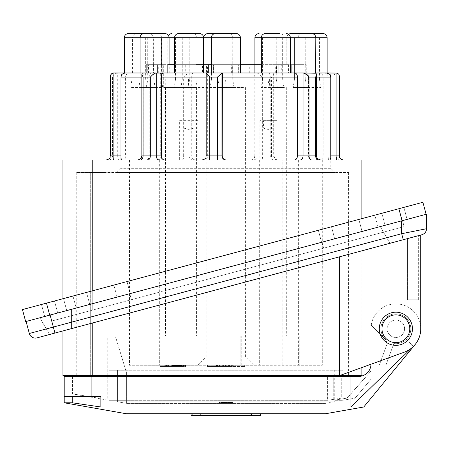 <?xml version="1.0" encoding="UTF-8"?>
<svg xmlns="http://www.w3.org/2000/svg" width="449" height="449" viewBox="0 0 449 449"><rect width="100%" height="100%" fill="white"/><g stroke="black" fill="none" stroke-linecap="round" stroke-linejoin="round"><path stroke-width="0.34" stroke-dasharray="2.25 1.68" d="M220.886 403.393L232.273 403.393L219.213 403.393L232.273 403.393L220.886 403.393L220.886 402.147L232.273 402.147L219.213 402.147L232.526 402.147L219.213 402.147L232.273 402.147L219.466 402.147L232.273 402.147L219.466 402.147L231.942 402.147L220.886 402.147L220.886 403.393M231.858 403.393L221.89 403.393L232.273 403.393L231.858 403.393L231.858 402.147L231.858 403.393M232.526 403.393L219.213 403.393L232.526 403.393L232.526 402.147L232.526 403.393M222.395 403.393L231.942 403.393L219.466 403.393L222.395 403.393L222.395 402.147L222.395 403.393M219.466 403.393L232.273 403.393L219.466 403.393L232.273 403.393L219.466 403.393L219.466 402.147L219.466 403.393M325.39 403.393L126.394 403.393L325.39 403.393L334.718 401.748L117.559 401.748L117.559 370.229L334.718 370.229L108.866 370.229L343.014 370.229L108.866 370.229L117.559 370.229L117.559 401.748L334.718 401.748L334.718 370.229M91.113 396.63L91.113 376.447L350.927 376.447L350.927 406.996L100.857 406.996L100.857 396.63L64.207 396.63L100.857 396.63L72.255 396.63L72.255 402.792L64.207 402.792M64.207 396.63L72.255 396.63M97.916 376.447L97.916 398.095L341.723 398.095L97.916 398.095L89.559 396.63L97.916 398.095L97.916 376.447L341.723 376.447L341.723 398.095L327.618 400.284L327.618 376.447L341.723 376.447L97.916 376.447M108.866 376.447L108.866 400.284L327.618 400.284L327.618 376.447L341.723 376.447L341.723 398.095L327.618 400.284L108.866 400.284L108.866 375.617M358.56 376.447L342.845 376.447L342.845 400.284L355.299 398.095L342.845 400.284L333.77 400.284L333.77 376.447L358.56 376.447A12.437 12.437 0 0 0 370.997 364.01L370.997 371.048L347.156 398.095L333.77 400.284L342.845 400.284L342.845 376.447L358.56 376.447A12.437 12.437 0 0 0 370.997 364.01A12.437 12.437 0 0 1 358.56 376.447A12.437 12.437 0 0 0 370.997 364.01L370.997 379.225L355.153 398.095L370.997 379.225L370.997 364.01L370.997 379.225L370.997 371.048L346.998 398.095L355.299 398.095L347.156 398.095L333.77 400.284L333.77 376.447L350.927 376.447M385.102 339.102L371.244 325.244L385.102 339.102A14.924 14.924 0 0 1 389.199 315.417A14.924 14.924 0 0 1 410.599 326.356A14.924 14.924 0 0 1 393.801 343.547L386.033 364.891L393.801 343.547A14.924 14.924 0 0 0 406.497 318.285A14.924 14.924 0 0 0 385.466 318.072A14.924 14.924 0 0 0 385.102 339.102A6.219 6.219 0 0 1 386.46 345.534C387.397 343.962 386.948 341.818 385.102 339.102M386.46 345.534L379.416 364.891L386.033 364.891L379.416 364.891L386.46 345.534M229.512 403.393L223.984 403.393L229.512 403.393L229.512 402.147L223.984 402.147L229.512 402.147L229.512 403.393M230.432 403.393L226.161 403.393L230.432 403.393L230.432 402.147L230.432 403.393M224.489 403.393L230.011 403.393L224.489 403.393L224.489 402.147L230.011 402.147L224.489 402.147L224.489 403.393M222.059 403.393L222.059 402.147M224.152 403.393L224.152 402.147L224.152 403.393M224.741 403.393L224.741 402.147M225.409 403.393L225.409 402.147M225.993 403.393L225.993 402.147L225.993 403.393M226.666 403.393L226.666 402.147L226.666 403.393M227.418 403.393L227.418 402.147M228.255 403.393L228.255 402.147L228.255 403.393M229.091 403.393L229.091 402.147M229.849 403.393L229.849 402.147M230.348 403.393L230.348 402.147M230.517 403.393L230.517 402.147M230.264 403.393L230.264 402.147M229.68 403.393L229.68 402.147M228.676 403.393L228.676 402.147L228.676 403.393M227.334 403.393L227.334 402.147L227.334 403.393M230.853 403.393L230.853 402.147M231.605 403.393L231.605 402.147M232.105 403.393L232.105 402.147M232.273 403.393L232.273 402.147M230.938 403.393L230.938 402.147L230.938 403.393M230.096 403.393L230.096 402.147L230.096 403.393M229.175 403.393L229.175 402.147L229.175 403.393M228.339 403.393L228.339 402.147M227.082 403.393L227.082 402.147M224.988 403.393L224.988 402.147M223.815 403.393L223.815 402.147M223.4 403.393L223.4 402.147L223.4 403.393M222.979 403.393L222.979 402.147M222.648 403.393L222.648 402.147M221.974 403.393L221.974 402.147M221.559 403.393L221.559 402.147M221.222 403.393L221.222 402.147L221.222 403.393M221.138 403.393L221.138 402.147L221.138 403.393M221.054 403.393L221.054 402.147L221.054 403.393M221.643 403.393L221.643 402.147L221.643 403.393M222.48 403.393L222.48 402.147L222.48 403.393M223.653 403.393L223.653 402.147L223.653 403.393M223.484 403.393L223.484 402.147L223.484 403.393M222.227 403.393L222.227 402.147L222.227 403.393M220.302 403.393L220.302 402.147L220.302 403.393M219.634 403.393L219.634 402.147L219.634 403.393M219.381 403.393L219.381 402.147L219.381 403.393M219.213 403.393L219.213 402.147L219.213 403.393M220.218 403.393L220.218 402.147L220.218 403.393M220.97 403.393L220.97 402.147L220.97 403.393M221.89 403.393L221.89 402.147L221.89 403.393M224.068 403.393L224.068 402.147L224.068 403.393M225.072 403.393L225.072 402.147L225.072 403.393M225.746 403.393L225.746 402.147L225.746 403.393M226.161 403.393L226.161 402.147L226.161 403.393M226.582 403.393L226.582 402.147L226.582 403.393M227.166 403.393L227.166 402.147L227.166 403.393M227.924 403.393L227.924 402.147L227.924 403.393M228.844 403.393L228.844 402.147L228.844 403.393M230.685 403.393L230.685 402.147L230.685 403.393M231.353 403.393L231.353 402.147L231.353 403.393M232.189 403.393L232.189 402.147L232.189 403.393M231.942 403.393L231.942 402.147L231.942 403.393M231.521 403.393L231.521 402.147L231.521 403.393M231.022 403.393L231.022 402.147L231.022 403.393M229.596 403.393L229.596 402.147L229.596 403.393M228.76 403.393L228.76 402.147L228.76 403.393M228.002 403.393L228.002 402.147L228.002 403.393M228.592 403.393L228.592 402.147L228.592 403.393M227.839 403.393L227.839 402.147L227.839 403.393M227.25 403.393L227.25 402.147L227.25 403.393M226.835 403.393L226.835 402.147L226.835 403.393M226.751 403.393L226.751 402.147L226.751 403.393M225.241 403.393L225.241 402.147L225.241 403.393M223.063 403.393L223.063 402.147L223.063 403.393M221.391 403.393L221.391 402.147L221.391 403.393M226.245 403.393L226.245 402.147M226.33 403.393L226.33 402.147M225.493 403.393L225.493 402.147M224.32 403.393L224.32 402.147L224.32 403.393M224.405 403.393L224.405 402.147L224.405 403.393M224.904 403.393L224.904 402.147M230.011 403.393L230.011 402.147M222.811 403.393L222.811 402.147L222.811 403.393M223.984 403.393L223.984 402.147L223.984 403.393M126.394 372.316L115.612 337.059L107.738 337.059L115.612 337.059L126.394 372.316L126.394 403.359L117.559 401.748L126.394 403.359L126.394 372.316M191.066 413.759L251.597 413.759L191.066 413.759L191.066 415.415L260.717 415.415L260.717 413.759L251.597 413.759L260.717 413.759M126.394 413.759L325.39 413.759M91.113 376.447L64.207 376.447M89.559 396.63L72.497 393.891L89.559 396.63M107.738 376.447L107.738 400.104L72.497 393.891L72.497 376.447M370.997 364.01A12.437 12.437 0 0 1 370.992 364.234A12.437 12.437 0 0 0 370.997 364.01L370.997 328.769A24.875 24.875 0 0 1 405.907 306.005A24.875 24.875 0 0 1 415.084 344.568A24.875 24.875 0 0 0 404.263 305.354A24.875 24.875 0 0 0 370.997 328.769L370.997 364.01M406.424 339.321L413.355 346.252L350.927 406.996L363.741 406.996L413.546 346.443L406.424 339.321M395.872 320.064A8.705 8.705 0 0 1 404.577 328.696A8.705 8.705 0 0 1 395.872 337.474A8.705 8.705 0 0 0 404.577 328.769A8.705 8.705 0 0 0 395.872 320.064A8.705 8.705 0 0 0 387.167 328.769A8.705 8.705 0 0 0 395.872 337.474A8.705 8.705 0 0 1 387.717 325.721A8.705 8.705 0 0 1 395.872 320.064M413.355 346.252L411.144 348.407M355.153 398.095L346.998 398.095L355.153 398.095M259.056 413.759L201.017 413.759L250.767 413.759L250.767 415.415L192.728 415.415L259.056 415.415L250.767 415.415L250.767 413.759L259.056 413.759L259.056 415.415L259.056 413.759M192.728 413.759L201.017 413.759L192.728 413.759L192.728 415.415L192.728 413.759M284.29 87.482L272.313 87.482L284.29 87.482L284.29 87.897M284.228 87.482L284.228 87.897M227.649 87.482L163.705 87.482L244.037 87.482L224.876 87.482L227.649 87.482L227.649 87.897L224.876 87.897L227.649 87.897M226.762 87.482L226.762 87.897M395.872 314.878A13.891 13.891 0 0 1 409.757 328.769A13.891 13.891 0 0 1 395.872 342.654A13.891 13.891 0 0 1 381.981 328.769A13.891 13.891 0 0 1 395.872 314.878A13.891 13.891 0 0 1 409.757 328.769A13.891 13.891 0 0 1 395.872 342.654A13.891 13.891 0 0 1 381.981 328.769A13.891 13.891 0 0 1 395.872 314.878A13.891 13.891 0 0 1 409.757 328.769A13.891 13.891 0 0 1 395.872 342.654A13.891 13.891 0 0 1 381.981 328.769A13.891 13.891 0 0 1 395.872 314.878A13.891 13.891 0 0 1 409.757 328.769A13.891 13.891 0 0 1 395.872 342.654A13.891 13.891 0 0 1 381.981 328.769A13.891 13.891 0 0 1 395.872 314.878M361.877 250.817L361.877 367.535L348.867 372.249L348.867 254.302L407.479 238.599L407.479 299.747L418.676 299.747L407.479 299.747L407.479 238.599L348.867 254.302L348.867 372.249L404.341 352.156A24.875 24.875 0 0 0 420.747 328.769L420.747 235.04L339.567 256.794L339.567 375.617L404.341 352.156A24.875 24.875 0 0 0 420.747 328.769L420.747 235.04L92.763 322.926L339.567 256.794M418.676 299.747L418.676 235.596L418.676 299.747M125.804 294.757L50.12 315.035L51.73 321.046L323.617 248.19L51.73 321.046L50.12 315.035L125.804 294.757M129.789 293.691L131.4 299.696L129.789 293.691L322.006 242.185L323.617 248.19L404.134 226.616L323.617 248.19L322.006 242.185L129.789 293.691M226.627 87.482L226.627 87.897M226.577 87.482L226.577 87.897M225.802 87.482L225.802 87.897L225.802 87.482M224.433 87.482L225.246 87.482L225.246 87.897L224.029 87.897L225.246 87.897L225.246 87.482L224.433 87.482L224.433 87.897M400.918 240.355L411.935 237.403L400.918 240.355M411.935 218.091L411.935 237.403L411.935 218.091L50.12 315.035L53.341 327.052L29.314 333.489L26.093 321.473L50.12 315.035M149.18 155.887L143.175 155.887L143.175 72.968L152.211 72.968A4.148 3.031 -90 0 0 149.18 77.116L149.18 155.887C149.001 158.407 148.08 159.788 146.413 160.035L330.784 160.035L330.784 168.324L121 168.324L330.784 168.324L334.926 172.472L116.858 172.472L334.926 172.472M121 160.035L121 168.324L116.858 172.472M125.585 155.887L117.728 155.887L117.728 72.968L129.548 72.968A4.148 3.962 90 0 0 125.585 77.116L125.585 155.887C125.641 158.407 126.074 159.788 126.876 160.035L106.172 160.035L121.527 160.035L122.021 155.887L122.021 77.116A4.148 4.103 90 0 1 126.13 72.968L124.317 72.968L126.13 72.968M165.732 155.887L165.732 77.116A4.148 2.38 90 0 1 168.106 72.968L160.972 72.968L160.271 73.63L160.72 75.067L162.162 77.116L162.162 155.887L160.271 155.887L165.732 155.887C165.518 158.407 164.401 159.788 162.381 160.035L157.621 160.035A4.148 3.396 90 0 0 161.017 155.887L161.017 72.968M330.784 160.035L203.61 160.035C206.074 159.788 207.432 158.407 207.679 155.887L207.679 77.116A4.148 0.718 -90 0 1 208.398 72.968L206.237 72.968L206.186 155.887M160.271 73.67L160.271 155.887C159.283 157.167 162.196 157.7 156.123 160.035L195.691 160.035C193.289 159.788 191.97 158.407 191.745 155.887L191.745 77.116A4.148 1.347 90 0 1 193.092 72.968L189.068 72.968C187.542 73.529 185.746 74.91 183.658 77.116L162.162 77.116M254.802 155.887L254.802 77.116A4.148 1.145 90 0 0 253.663 72.968L257.069 72.968C258.461 73.529 260.212 74.91 262.339 77.116L262.339 155.887L257.069 155.887L257.069 72.968L273.722 72.968L274.081 73.31L274.081 155.887L262.339 155.887A4.148 1.285 -90 0 0 263.63 160.035L250.795 160.035C253.236 159.788 254.572 158.407 254.802 155.887L257.069 155.887A4.148 3.985 -90 0 1 253.084 160.035M270.219 155.887L274.081 155.887C274.328 158.402 275.708 159.788 278.228 160.035L273.941 160.035C271.69 159.788 270.45 158.407 270.219 155.887L270.219 77.116A4.148 1.751 90 0 0 268.468 72.968L273.722 72.968C274.367 73.529 273.643 74.91 271.55 77.116L262.339 77.116M304.096 72.968L291.278 72.968L295.038 72.968L295.038 64.678L306.263 64.678L298.114 64.678L304.096 64.678L304.096 72.968L324.055 72.968A4.148 4.041 90 0 1 328.096 77.116L328.096 155.887C328.168 158.407 328.449 159.788 328.949 160.035L321.518 160.035C322.528 159.788 323.067 158.407 323.145 155.887L323.145 77.116A4.148 3.845 90 0 0 319.301 72.968L330.834 72.968C333.697 73.529 335.487 74.91 336.211 77.116L336.211 155.887L330.761 155.887L330.761 72.968M261.352 64.678L281.731 64.678L281.731 72.968L270.826 72.968L270.826 64.678L276.455 64.678L254.914 64.678L254.914 72.968L232.329 72.968L232.329 64.678L206.568 64.678L206.568 72.968L202.505 72.968L202.505 64.678L175.329 64.678L175.329 72.968L185.746 72.968L185.746 64.678L180.986 64.678L238.329 64.678L238.329 72.968L240.4 72.968L211.384 72.968L213.455 72.968L213.455 64.678L213.455 72.968L211.384 72.968M294.336 160.035L311.034 160.035C309.541 159.788 308.71 158.407 308.547 155.887L308.547 77.116A4.148 3.266 -90 0 0 305.281 72.968L319.301 72.968M185.51 129.026L185.6 128.319L183.45 128.319L185.51 128.319L185.51 129.026L188.675 129.368L194.047 128.111L194.047 120.646L197.886 120.646L197.886 160.035L173.948 160.035L173.948 365.25L129.503 365.25L322.281 365.25L173.948 365.25M197.886 120.646L179.651 120.646L179.651 160.035M179.651 120.646L183.012 120.646L183.012 128.111L183.45 128.319M203.61 64.678L203.61 72.968L132.477 72.968L168.106 72.968M249.279 72.968L249.279 64.678L254.914 64.678L254.914 72.968L283.936 72.968L276.455 72.968L276.455 64.678M268.468 72.968L294.6 72.968M211.384 64.678L195.938 64.678M326.636 72.968L306.263 72.968L306.263 64.678M206.568 72.968L232.812 72.968L231.347 72.968L231.347 64.678M169.228 72.968L169.228 64.678L148.507 64.678L148.507 72.968L162.796 72.968L162.796 64.678L153.564 64.678L167.831 64.678M163.868 72.968L156.258 72.968M182.361 33.585L192.728 33.585A4.148 4.148 0 0 1 196.87 37.727L175.52 37.727L196.87 37.727L196.87 72.968L167.853 72.968L167.853 37.727A4.148 4.148 0 0 1 168.47 35.555M269.422 33.585L279.789 33.585A4.148 4.148 0 0 1 283.936 37.727L262.581 37.727L283.936 37.727L283.936 72.968M218.304 33.585L228.67 33.585A4.148 4.148 0 0 1 232.812 37.727L211.462 37.727L232.812 37.727L232.812 72.968M196.87 64.678L196.87 72.968L202.505 72.968M138.831 72.968L125.282 72.968L138.831 72.968M158.716 72.968L158.716 64.678L157.571 64.678L157.571 72.968L157.571 64.678L146.301 64.678L146.301 72.968L157.571 72.968L146.301 72.968L146.301 64.678L162.796 64.678M124.317 37.727L153.339 37.727A4.148 4.148 0 0 0 149.191 33.585L157.352 33.585A4.148 4.148 0 0 1 161.5 37.727L140.144 37.727L161.5 37.727L161.5 64.678M148.507 72.968L129.548 72.968M159.019 64.678L159.019 72.968M215.526 33.585L236.258 33.585M281.731 72.968L290.34 72.968L278.84 72.968L278.84 64.678L301.038 64.678L286.782 64.678L288.6 64.678L288.6 72.968L315.799 72.968L315.799 37.727A4.148 4.148 0 0 0 311.657 33.585M301.038 64.678L301.038 72.968L291.278 72.968L301.038 72.968L301.038 64.678L291.278 64.678L301.038 64.678M288.6 64.678L288.6 72.968L278.84 72.968L278.84 64.678L288.6 64.678M169.228 64.678L180.964 64.678L180.986 72.968L180.964 64.678L175.329 64.678M265.466 33.585L275.832 33.585M290.34 72.968L238.329 72.968L238.329 64.678L240.4 64.678M412.457 328.769A16.585 16.585 0 0 0 395.872 312.184A16.585 16.585 0 0 0 379.287 328.769A16.585 16.585 0 0 0 395.872 345.354A16.585 16.585 0 0 0 412.457 328.769A16.585 16.585 0 0 0 395.872 312.184A16.585 16.585 0 0 0 379.287 328.769A16.585 16.585 0 0 0 395.872 345.354A16.585 16.585 0 0 0 412.457 328.769A16.585 16.585 0 0 0 395.872 312.184A16.585 16.585 0 0 0 379.287 328.769A16.585 16.585 0 0 0 395.872 345.354A16.585 16.585 0 0 0 412.457 328.769M226.206 87.482L226.206 87.897M224.949 87.482L224.949 87.897M225.101 87.482L225.101 87.897M426.55 228.715L426.55 214.173L401.675 220.841L401.675 233.716L426.55 228.715C426.354 231.746 424.816 233.749 421.942 234.72C424.816 233.749 426.354 231.746 426.55 228.715M224.208 87.482L224.208 87.897M224.102 87.482L224.102 87.897M226.38 160.035L164.631 160.035M277.106 120.646L273.969 120.646L273.969 128.111C270.696 129.789 267.217 129.789 263.529 128.111L263.529 120.646L259.859 120.646L277.106 120.646L277.106 160.035L173.948 160.035M277.106 160.035L282.836 160.035L282.836 365.25M197.886 160.035L282.836 160.035M224.029 87.482L224.029 87.897M224.135 87.482L224.135 87.897M225.392 87.482L225.392 87.897M322.006 242.185L402.523 220.611L404.134 226.616L402.523 220.611L322.006 242.185M226.352 87.482L226.352 87.897M167.55 87.482L196.561 87.482L167.55 87.482M227.205 87.482L227.205 87.897M226.835 87.482L226.835 87.897M104.039 375.617L348.609 375.617L104.039 375.617L104.039 172.472L90.687 172.472L90.687 375.617L90.687 172.472L76.229 172.472L104.039 172.472L104.039 375.617M284.385 87.482L284.385 87.897M227.609 87.482L227.609 87.897M224.73 87.482L224.73 87.897M259.859 120.646L259.859 160.035M225.836 87.482L225.836 87.897M420.747 328.769A24.875 24.875 0 0 1 404.341 352.156L370.992 364.234M224.876 87.482L224.876 87.897M224.764 87.482L224.764 87.897M55.704 313.542L39.86 317.785L55.704 313.542M396.091 222.334L380.252 226.577L396.091 222.334M227.463 87.482L227.463 87.897M232.329 72.968L231.347 72.968M270.826 72.968L276.455 72.968M292.866 72.968L292.866 64.678L291.278 64.678L291.278 72.968L291.278 64.678L295.038 64.678M292.866 64.678L304.096 64.678M295.038 72.968L306.263 72.968M185.746 72.968L175.329 72.968M162.796 72.968L153.564 72.968L153.564 64.678M275.265 72.968L275.265 64.678L278.84 64.678L270.826 64.678M249.279 64.678L232.329 64.678M207.55 72.968L207.55 64.678L206.568 64.678M207.55 64.678L202.505 64.678M158.716 64.678L148.507 64.678M177.063 72.968L177.063 64.678L174.588 64.678M177.063 64.678L185.746 64.678M275.265 64.678L281.731 64.678M339.309 76.055L339.169 77.116L336.211 77.116M191.745 155.887L189.068 155.887L189.068 72.968L160.972 72.968M117.728 72.968L117.655 72.968C114.759 73.529 113.047 74.91 112.508 77.116L110.381 77.116L110.319 76.403M117.655 72.968L113.81 72.968M336.172 72.968L330.834 72.968M254.914 37.727L286.782 37.727A4.148 4.148 0 0 1 288.561 34.326A4.148 4.148 0 0 0 286.782 37.727L298.114 37.727A4.148 4.148 0 0 1 302.261 33.585M132.477 72.968L132.477 37.727L146.986 37.727L132.477 37.727A4.148 4.148 0 0 1 136.619 33.585M154.574 72.968L153.564 72.968M193.092 72.968L253.663 72.968M152.211 72.968L146.458 72.968M324.055 72.968L326.575 72.968M315.625 72.968L305.281 72.968M156.123 160.035L157.621 160.035M278.228 160.035L263.63 160.035M62.961 160.035L92.763 160.035L92.763 310.051L62.961 318.032L361.877 237.942L92.763 310.051L92.763 290.733M226.279 87.482L226.279 87.897M225.465 87.482L225.465 87.897M224.36 87.482L224.36 87.897M62.961 375.617L339.567 375.617L348.867 372.249L339.567 375.617L361.877 375.617M224.988 87.482L224.988 87.897M60.531 331.564L71.543 328.612L60.531 331.564M225.174 87.482L225.174 87.897M225.319 87.482L225.319 87.897M226.723 87.482L226.723 87.897M92.763 322.926L62.961 330.913L92.763 322.926L92.763 375.617M36.93 337.884L54.946 333.057L53.341 327.052L401.675 233.716L403.286 239.721L54.946 333.057M403.286 239.721L421.942 234.72M226.537 87.482L226.537 87.897M160.214 365.25L174.173 365.25L160.214 365.25L160.214 366.496L174.173 366.496L160.214 366.496M161.068 365.25L161.068 366.496M206.198 87.482L206.198 356.961L197.908 365.25L253.876 365.25L197.908 365.25M245.586 87.482L245.586 356.961L206.198 356.961L245.586 356.961L253.876 365.25M257.311 336.228L286.322 336.228L257.311 336.228M245.637 336.228L299.792 336.228L245.637 336.228M295.902 365.25L241.753 365.25L295.902 365.25M206.147 365.25L151.992 365.25L206.147 365.25M210.968 365.25L240.816 365.25L210.968 365.25L210.968 336.228L240.816 336.228L210.968 336.228L210.968 365.25M244.256 365.25L225.892 365.25L244.722 365.25L244.256 365.25L244.256 366.496L207.062 366.496L244.722 366.496L244.256 366.496L244.256 365.25M207.528 365.25L225.892 365.25L207.062 365.25L207.528 365.25L207.528 366.496L207.528 365.25M174.807 365.25L166.899 365.25L174.807 365.25L174.807 366.496L166.899 366.496L174.807 366.496M175.666 365.25L178.68 365.25L175.666 365.25L175.666 366.496M177.529 365.25L178.938 365.25L177.529 365.25L177.529 366.496M179.516 365.25L180.24 365.25L179.516 365.25L179.516 366.496M183.506 365.25L180.779 365.25L183.837 365.25L182.968 365.25L183.506 365.25L183.506 366.496L183.837 366.496L182.968 366.496L184.376 366.496L173.712 366.496L183.506 366.496L183.506 365.25M180.251 365.25L175.436 365.25L180.251 365.25L180.24 366.496L180.251 365.25M179.044 365.25L173.712 365.25L179.044 365.25L179.044 366.496M184.96 365.25L185.684 365.25L184.96 365.25L184.96 366.496L184.365 366.496L185.684 366.496L184.96 366.496M155.882 336.228L210.031 336.228L155.882 336.228M194.479 336.228L165.468 336.228L194.479 336.228M198.946 160.035L198.946 365.25L198.946 160.035M298.377 160.035L298.377 365.25M260.802 160.035L260.802 365.25M159.328 160.035L159.328 365.25M194.047 120.646L183.012 120.646M194.047 128.111L183.012 128.111M263.529 120.646L273.969 120.646M263.529 128.111L273.969 128.111M240.816 365.25L240.816 336.228L240.816 365.25M225.892 366.496L207.634 366.496L232.335 366.496L222.311 366.496L225.892 366.496L225.892 365.25L207.814 365.25L232.335 365.25L222.311 365.25L225.892 365.25L225.892 366.496M207.814 365.25L207.814 366.496L207.814 365.25M243.97 365.25L243.97 366.496L243.97 365.25M235.197 365.25L233.766 365.25L235.197 365.25L235.197 366.496L233.766 366.496L235.197 366.496L235.197 365.25M217.658 365.25L219.449 365.25L216.586 365.25L217.658 365.25L217.658 366.496L219.449 366.496L216.586 366.496L219.449 366.496L217.658 366.496L217.658 365.25M219.808 365.25L216.946 365.25L220.88 365.25L219.808 365.25L219.808 366.496L216.586 366.496L220.88 366.496L219.808 366.496L219.808 365.25M233.766 365.25L233.766 366.496L233.766 365.25M220.88 365.25L220.88 366.496L220.88 365.25M219.449 365.25L219.449 366.496L219.449 365.25M230.904 365.25L230.904 366.496L230.904 365.25M232.335 365.25L232.335 366.496L232.335 365.25M222.311 365.25L222.311 366.496L222.311 365.25M229.473 365.25L229.473 366.496L229.473 365.25M228.041 365.25L228.041 366.496L228.041 365.25M223.742 365.25L223.742 366.496L223.742 365.25M176.098 365.25L176.098 366.496M175.346 365.25L175.346 366.496L175.334 365.25M177.215 365.25L177.215 366.496M178.068 365.25L178.068 366.496L178.068 365.25M178.938 365.25L178.932 366.496M179.46 365.25L179.46 366.496L179.46 365.25M179.926 365.25L179.926 366.496M180.178 365.25L180.178 366.496M180.015 365.25L180.015 366.496M178.382 365.25L178.382 366.496L178.393 365.25M178.64 365.25L178.64 366.496M178.68 365.25L178.68 366.496M178.5 365.25L178.5 366.496M178.191 365.25L178.191 366.496M177.742 365.25L177.742 366.496M177.243 365.25L177.243 366.496L177.237 365.25M176.682 365.25L176.682 366.496M176.199 365.25L176.199 366.496M175.088 365.25L175.088 366.496M174.347 365.25L174.347 366.496M174.139 365.25L174.139 366.496L174.128 365.25M173.668 365.25L173.668 366.496M173.247 365.25L173.247 366.496M172.612 365.25L172.612 366.496M171.827 365.25L171.827 366.496L166.5 366.496L171.821 366.496L171.821 365.25L166.5 365.25L171.821 365.25M171.018 365.25L171.018 366.496M166.899 365.25L166.899 366.496M168.246 365.25L168.246 366.496M171.277 365.25L171.277 366.496M171.933 365.25L171.933 366.496M172.483 365.25L172.483 366.496M173.017 365.25L173.017 366.496M173.28 365.25L173.28 366.496M173.6 365.25L173.6 366.496M173.718 365.25L173.718 366.496L173.712 365.25M174.212 365.25L174.212 366.496M184.898 365.25L184.898 366.496M184.376 365.25L184.376 366.496L184.365 365.25M185.37 365.25L185.37 366.496M185.622 365.25L185.622 366.496M185.684 365.25L185.684 366.496M185.454 365.25L185.454 366.496M183.826 365.25L183.826 366.496L183.837 365.25M182.968 365.25L182.968 366.496M184.084 365.25L184.084 366.496M184.118 365.25L184.118 366.496M183.944 365.25L183.944 366.496M183.63 365.25L183.63 366.496M183.186 365.25L183.186 366.496M182.681 365.25L182.681 366.496M182.126 365.25L182.126 366.496M181.643 365.25L181.643 366.496M181.104 365.25L181.104 366.496M180.779 365.25L180.779 366.496L180.79 365.25M180.532 365.25L180.532 366.496M180.492 365.25L180.492 366.496M180.672 365.25L180.672 366.496M180.981 365.25L180.981 366.496M179.768 365.25L179.768 366.496M178.219 365.25L178.219 366.496M177.45 365.25L177.45 366.496M176.833 365.25L176.833 366.496M176.294 365.25L176.294 366.496M175.834 365.25L175.834 366.496M175.525 365.25L175.525 366.496M175.436 365.25L175.436 366.496M175.688 365.25L175.688 366.496M175.997 365.25L175.997 366.496M176.524 365.25L176.524 366.496M178.012 365.25L178.012 366.496M178.623 365.25L178.623 366.496M179.162 365.25L179.162 366.496L179.157 365.25M180.1 365.25L180.1 366.496M179.426 365.25L179.426 366.496M178.326 365.25L178.326 366.496M177.417 365.25L177.417 366.496M176.356 365.25L176.356 366.496M175.486 365.25L175.486 366.496M174.594 365.25L174.594 366.496M173.774 365.25L173.774 366.496M173.999 365.25L173.999 366.496M174.437 365.25L174.437 366.496M175.228 365.25L175.228 366.496M175.901 365.25L175.901 366.496M176.996 365.25L176.996 366.496M178.118 365.25L178.118 366.496M179.656 365.25L179.656 366.496M181.536 365.25L181.536 366.496M182.659 365.25L182.659 366.496M168.448 365.25L168.448 366.496M166.5 365.25L166.5 366.496M173.241 365.25L173.241 366.496M174.173 365.25L174.173 366.496M165.659 365.25L165.659 366.496M164.8 365.25L164.8 366.496M167.331 365.25L167.331 366.496M165.002 365.25L165.002 366.496M92.763 160.035L361.877 160.035M90.687 375.617L90.687 172.472M104.039 172.472L348.609 172.472L104.039 172.472M402.096 220.723L25.672 321.591L22.45 309.574L422.907 202.274L426.123 214.285L402.096 220.723L398.88 208.712M334.707 238.784L130.221 293.573L378.069 227.16L334.707 238.784L331.491 226.767L358.835 219.443L318.358 230.286L331.491 226.767L334.707 238.784M117.088 297.092L130.221 293.573L127 281.562L318.358 230.286L86.522 292.406L127 281.562L130.221 293.573L76.19 308.053L117.088 297.092L113.866 285.081L117.088 297.092M57.708 313.004L76.19 308.053L72.974 296.037L86.522 292.406L54.486 300.993L72.974 296.037L76.19 308.053L57.708 313.004L54.486 300.993L57.708 313.004M52.482 301.526L41.471 304.478L52.482 301.526M358.835 219.443L374.853 215.15L358.835 219.443L362.051 231.454L358.835 219.443M392.875 210.323L381.858 213.269L392.875 210.323M321.574 242.303L318.358 230.286L321.574 242.303M89.744 304.422L86.522 292.406L89.744 304.422M153.339 64.678L153.339 37.727L140.066 37.727L203.61 37.727M182.255 37.727L182.255 79.187L189.096 79.187L182.255 79.187L181.014 87.482L197.184 87.482L181.014 87.482M195.938 37.727L195.938 79.187L189.096 79.187L195.938 79.187L197.184 87.482M232.734 37.727L219.05 37.727L232.734 37.727L232.734 79.187L219.05 79.187L232.734 79.187L233.974 87.482L217.81 87.482L233.974 87.482M219.05 37.727L219.05 79.187L217.81 87.482M211.462 37.727L211.462 79.187L218.304 79.187L211.462 79.187L210.222 87.482L226.386 87.482L210.222 87.482M225.145 37.727L225.145 79.187L218.304 79.187L225.145 79.187L226.386 87.482M140.144 37.727L140.144 79.187L146.986 79.187L140.144 79.187L138.904 87.482L155.073 87.482L138.904 87.482M153.827 37.727L153.827 79.187L146.986 79.187L153.827 79.187L155.073 87.482M305.78 37.727L305.78 79.187L312.622 79.187L305.78 79.187L304.54 87.482L320.709 87.482L304.54 87.482M319.464 37.727L319.464 79.187L312.622 79.187L319.464 79.187L320.709 87.482M308.132 79.187L309.372 87.482L293.208 87.482L309.372 87.482L293.208 87.482L309.372 87.482L308.132 79.187L294.449 79.187L293.208 87.482L294.449 79.187L308.132 79.187L294.449 79.187L308.132 79.187L308.132 37.727L308.132 79.187M161.416 37.727L161.416 79.187L147.732 79.187L161.416 79.187L162.661 87.482L146.492 87.482L162.661 87.482M147.732 37.727L147.732 79.187L146.492 87.482M282.668 37.727L282.668 79.187L268.99 79.187L282.668 79.187L283.914 87.482L267.744 87.482L283.914 87.482M268.99 37.727L268.99 79.187L267.744 87.482M275.832 87.482L282.051 87.482L275.832 87.482M145.672 37.727L145.672 79.187L131.989 79.187L145.672 79.187L146.913 87.482L130.743 87.482L146.913 87.482M131.989 37.727L131.989 79.187L130.743 87.482M189.203 37.727L189.203 79.187L182.361 79.187L189.203 79.187L190.443 87.482L174.274 87.482L190.443 87.482M175.52 37.727L175.52 79.187L182.361 79.187L175.52 79.187L174.274 87.482M182.9 87.482L176.143 87.482L182.9 87.482M182.9 79.187L176.143 79.187L182.9 79.187M276.264 37.727L276.264 79.187L269.422 79.187L276.264 79.187L277.51 87.482L261.34 87.482L277.51 87.482M262.581 37.727L262.581 79.187L269.422 79.187L262.581 79.187L261.34 87.482M201.017 413.759L201.017 415.415L201.017 413.759M251.597 413.759L251.597 415.415M200.187 413.759L200.187 415.415M121 155.887L122.021 155.887M118.94 160.035A4.148 1.212 -90 0 1 117.728 155.887L110.381 155.887L110.381 77.116M108.506 160.035A4.148 4.007 -90 0 0 112.508 155.887L112.508 77.116M207.679 155.887L206.254 155.887A4.148 4.08 -90 0 1 202.168 160.035M192.991 160.035A4.148 3.918 -90 0 1 189.068 155.887L183.658 155.887L183.658 77.116M182.165 160.035A4.148 1.493 -90 0 0 183.658 155.887L162.162 155.887A4.148 2.251 -90 0 1 159.911 160.035M277.448 160.035A4.148 3.755 90 0 1 273.694 155.887L273.694 72.968M273.16 160.035A4.148 1.611 -90 0 1 271.55 155.887L271.55 77.116M328.096 155.887L323.145 155.887M339.309 155.887L336.211 155.887A4.148 3.901 -90 0 0 340.112 160.035M343.171 160.035A4.148 4.002 -90 0 1 339.169 155.887L339.169 77.116M316.612 155.887L308.547 155.887M317.572 160.035A4.148 2.554 -90 0 1 315.018 155.887L315.018 72.968M328.096 77.116L330.784 77.116M316.612 77.116L308.547 77.116M191.745 77.116L254.802 77.116M125.585 77.116L165.732 77.116M149.18 77.116L141.856 77.116M121 77.116L122.021 77.116M270.219 77.116L323.145 77.116M298.114 64.678L298.114 37.727L327.136 37.727M203.795 37.727L240.4 37.727M106.301 160.035A4.148 4.08 -90 0 0 110.381 155.887L110.319 155.887M140.346 160.035A4.148 2.829 -90 0 0 143.175 155.887L141.856 155.887M207.679 77.116L206.186 77.116M329.207 160.035A4.148 1.555 -90 0 0 330.761 155.887M259.309 160.035L259.309 365.25M216.946 365.25L216.946 366.496L216.946 365.25M217.299 365.25L217.299 366.496L217.299 365.25M231.622 365.25L231.622 366.496M226.964 365.25L226.964 366.496M226.251 365.25L226.251 366.496M223.372 365.25L223.372 366.496M228.412 365.25L228.412 366.496M226.201 365.25L226.201 366.496M225.583 365.25L225.583 366.496M49.699 315.153L46.477 303.137M343.014 375.617L343.014 370.229M107.738 375.617L107.738 337.059M163.705 87.482L163.705 64.678M286.782 37.727L286.782 64.678L286.782 37.727M389.906 243.307L380.252 226.577L389.906 243.307M76.229 172.472L76.229 375.617M71.543 328.612L71.543 309.294L71.543 328.612M62.961 298.72L62.961 318.032M255.223 87.482L255.223 336.228M299.792 365.25L299.792 336.228M151.992 365.25L151.992 336.228M196.561 87.482L196.561 336.228M322.281 160.035L322.281 365.25M259.247 160.035L259.247 365.25M129.503 160.035L129.503 365.25M216.586 365.25L216.586 366.496M244.149 365.25L244.149 366.496M207.634 365.25L207.634 366.496M207.062 365.25L207.062 366.496M244.722 365.25L244.722 366.496M288.078 87.482L288.078 64.678M210.031 365.25L210.031 336.228M49.519 334.511L39.86 317.785L49.519 334.511M286.322 87.482L286.322 336.228M203.795 64.678L203.795 72.968M165.468 87.482L165.468 336.228M241.753 365.25L241.753 336.228M361.877 218.624L361.877 237.942M348.609 172.472L348.609 375.617M66.716 310.59L63.494 298.574L66.716 310.59M378.069 227.16L374.853 215.15M407.103 219.381L403.887 207.371L407.103 219.381M385.079 225.286L381.858 213.269L385.079 225.286M44.692 316.494L41.471 304.478L44.692 316.494M294.449 37.727L294.449 79.187L294.449 37.727M282.051 79.187L282.051 87.482M269.613 79.187L269.613 87.482M176.143 79.187L176.143 87.482M188.58 79.187L188.58 87.482"/><path stroke-width="0.67" d="M363.741 406.996L325.39 413.759L126.394 413.759L64.207 402.792L72.255 402.792L72.255 396.63L100.857 396.63L100.857 406.996L72.255 402.792L100.857 406.996L363.741 406.996L415.084 344.568M72.255 396.63L64.207 396.63L64.207 402.792M108.866 376.447L108.866 375.617M358.56 376.447A12.437 12.437 0 0 0 370.992 364.234A12.437 12.437 0 0 1 358.56 376.447L91.113 376.447L91.113 396.63M64.207 396.63L64.207 376.447L91.113 376.447M350.927 376.447L350.927 406.996L411.144 348.407M260.717 413.759L260.717 415.415L191.066 415.415L191.066 413.759M403.286 239.721L401.675 233.716L426.55 228.715C426.354 231.746 424.816 233.749 421.942 234.72L36.93 337.884A6.219 6.219 0 0 1 29.314 333.489L26.093 321.473L50.12 315.035L53.341 327.052L29.314 333.489A6.219 6.219 0 0 0 36.93 337.884A6.219 6.219 0 0 1 29.314 333.489A6.219 6.219 0 0 0 36.93 337.884M113.311 160.035A4.148 0.578 90 0 0 113.889 155.887L110.319 155.887L110.566 75.067L111.863 73.513L113.569 72.979L146.458 72.968M143.175 72.968L142.165 73.31L141.856 74.152L141.856 155.887L150.32 155.887L150.32 77.116L152.649 74.747L155.5 73.086L163.868 72.968A4.148 2.554 -90 0 0 161.314 77.116L161.314 155.887C161.5 158.407 162.605 159.788 164.631 160.035M294.336 160.035C296.228 159.788 297.26 158.407 297.429 155.887L297.429 77.116A4.148 2.829 -90 0 0 294.6 72.968L303.081 72.968C305.466 73.529 307.442 74.91 308.996 77.116L315.641 77.116L316.601 74.747L316.034 73.226L303.081 72.968M226.38 160.035C223.86 159.788 222.48 158.407 222.233 155.887L222.378 72.968L163.868 72.968L167.831 72.968L167.831 64.678L174.588 64.678M322.988 33.585L302.261 33.585L322.988 33.585A4.148 4.148 0 0 1 327.136 37.727L327.136 72.968L337.098 73.086L338.709 74.152L339.298 75.729L339.309 155.887C339.803 157.027 338.434 158.576 343.457 160.035M199.463 33.585L178.736 33.585L199.463 33.585A4.148 4.148 0 0 1 203.61 37.727L203.61 72.968L211.384 72.968L211.384 37.727A4.148 4.148 0 0 1 215.526 33.585L236.258 33.585A4.148 4.148 0 0 1 240.4 37.727L203.795 37.727A4.148 4.148 0 0 1 207.938 33.585L218.304 33.585M208.398 72.968L206.254 72.968M195.938 64.678L203.526 64.678M147.648 160.035A4.148 2.672 90 0 0 150.32 155.887L156.258 155.887L156.258 72.968L154.574 72.968M192.728 33.585L182.361 33.585M279.789 33.585L269.422 33.585M228.67 33.585L207.938 33.585M128.465 33.585L149.191 33.585L128.465 33.585A4.148 4.148 0 0 0 124.317 37.727L124.317 72.968M144.208 33.585L164.94 33.585L144.208 33.585A4.148 4.148 0 0 0 140.066 37.727L124.317 37.727M157.352 33.585L149.191 33.585M327.136 37.727L290.34 37.727L290.34 72.968L294.6 72.968L222.362 72.968M290.924 33.585L311.657 33.585L290.924 33.585A4.148 4.148 0 0 0 288.561 34.326A4.148 4.148 0 0 1 290.924 33.585M275.832 33.585L265.466 33.585A4.148 4.148 0 0 0 261.318 37.727L254.914 37.727A4.148 4.148 0 0 1 259.056 33.585M420.747 328.769L420.747 235.04L420.747 328.769A24.875 24.875 0 0 1 404.341 352.156L339.567 375.617L62.961 375.617L62.961 330.913M426.55 228.715L426.55 214.173L50.12 315.035M412.457 328.769A16.585 16.585 0 0 0 395.872 312.184A16.585 16.585 0 0 0 379.287 328.769A16.585 16.585 0 0 0 395.872 345.354A16.585 16.585 0 0 0 412.457 328.769M339.567 256.794L339.567 375.617L361.877 375.617L361.877 367.535L370.992 364.234M54.946 333.057L53.341 327.052L401.675 233.716L401.675 220.841L411.935 218.091M254.892 72.968L254.892 64.678L261.352 64.678L261.352 72.968M208.291 72.968L208.291 64.678L203.61 64.678M208.291 64.678L211.384 64.678M240.4 64.678L254.892 64.678M209.767 77.116L206.186 73.019L206.186 155.887L209.767 155.887L209.767 77.116L217.507 77.116L221.941 72.968L221.946 155.887L222.233 155.887M141.856 74.214L143.074 77.116L150.32 77.116M143.119 72.968L156.213 72.968M203.61 37.727L169.088 37.727A4.148 4.148 0 0 0 164.94 33.585M174.588 72.968L174.588 37.727A4.148 4.148 0 0 1 178.736 33.585M261.318 64.678L261.318 37.727L290.34 37.727A4.148 4.148 0 0 0 286.193 33.585M326.575 72.968L315.625 72.968L315.799 37.727A4.148 4.148 0 0 0 311.657 33.585M168.47 35.555A4.148 4.148 0 0 1 171.995 33.585M327.136 72.968L326.636 72.968C332.395 75.017 329.942 75.87 330.784 77.116L316.612 77.116M315.625 72.968L315.08 72.968M361.877 218.624L361.877 160.035L92.763 160.035L92.763 290.733M92.763 160.035L62.961 160.035L62.961 298.72M92.763 322.926L92.763 375.617M395.872 314.878A13.891 13.891 0 0 1 409.757 328.769A13.891 13.891 0 0 1 395.872 342.654A13.891 13.891 0 0 1 381.981 328.769A13.891 13.891 0 0 1 395.872 314.878A13.891 13.891 0 0 0 381.981 328.769A13.891 13.891 0 0 0 395.872 342.654A13.891 13.891 0 0 0 409.757 328.769A13.891 13.891 0 0 0 395.872 314.878M402.096 220.723L426.123 214.285L422.907 202.274L22.45 309.574L25.672 321.591L49.699 315.153L402.096 220.723L398.88 208.712M200.187 413.759L200.187 415.415M251.597 413.759L251.597 415.415M113.889 72.968L113.889 155.887L121 155.887M159.524 160.035A4.148 3.266 90 0 1 156.258 155.887L161.314 155.887M140.144 160.035A4.148 2.924 90 0 0 143.074 155.887L143.074 77.116M297.429 155.887L303.03 155.887L303.03 72.968M299.999 160.035A4.148 3.031 90 0 0 303.03 155.887L315.641 155.887L315.641 77.116M311.937 160.035A4.148 2.935 90 0 1 308.996 155.887L308.996 77.116M209.195 160.035A4.148 0.572 90 0 0 209.767 155.887L217.507 155.887L217.507 77.116M330.784 155.887L336.099 155.887L336.099 72.968M297.429 77.116L222.233 77.116M141.856 77.116L121 77.116L121 160.035M169.088 64.678L169.088 37.727L140.066 37.727L140.066 72.968M217.209 160.035A4.148 0.297 90 0 0 217.507 155.887L221.946 155.887A4.148 4.142 90 0 0 226.088 160.035M318.812 160.035A4.148 3.171 90 0 1 315.641 155.887L316.612 155.887L316.612 74.483M337.031 160.035A4.148 0.932 90 0 1 336.099 155.887L339.309 155.887M206.186 77.116L161.314 77.116M49.699 315.153L46.477 303.137M343.014 376.447L343.014 375.617M107.738 376.447L107.738 375.617M330.784 77.116L330.784 160.035M240.4 37.727L240.4 72.968M121 77.116C121.505 75.875 120.197 74.366 125.148 72.968M110.319 155.887C109.528 157.094 111.857 158.042 106.172 160.035M316.612 155.887C316.405 157.891 317.785 159.272 320.76 160.035M206.186 155.887C205.395 157.111 207.713 158.059 202.044 160.035M141.856 155.887C140.975 157.099 143.596 157.857 137.708 160.035M203.795 37.727L203.795 64.678M254.914 37.727L254.914 64.678"/></g></svg>
